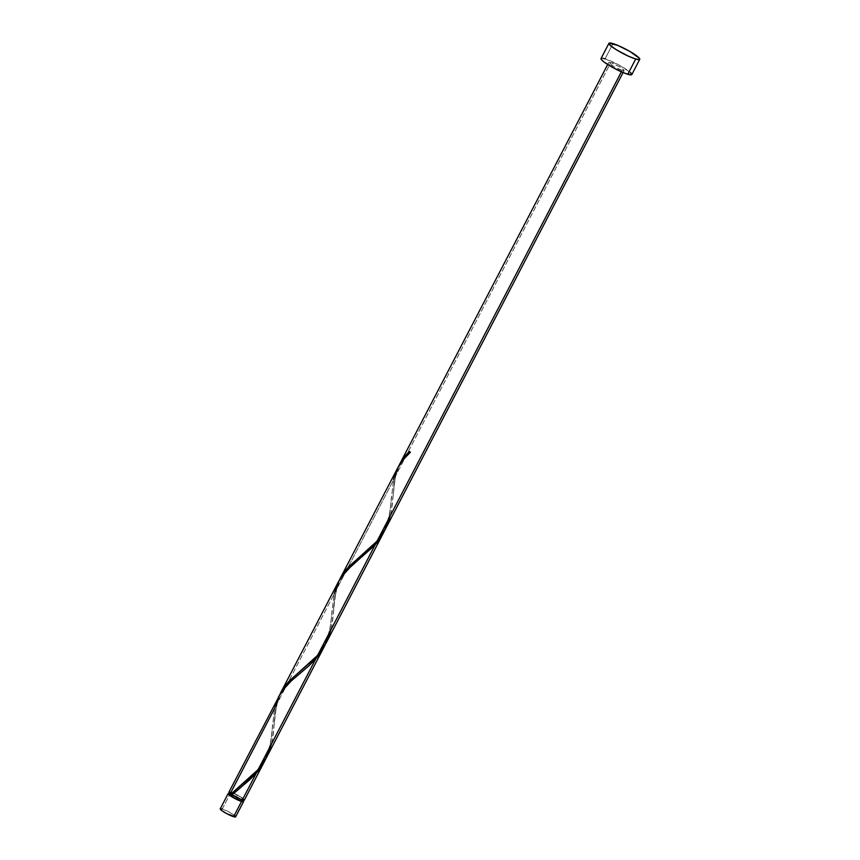 <?xml version="1.0" encoding="UTF-8"?>
<svg xmlns="http://www.w3.org/2000/svg" width="860" height="860" viewBox="0 0 860 860"><rect width="100%" height="100%" fill="white"/><g stroke="black" fill="none" stroke-linecap="round" stroke-linejoin="round"><path stroke-width="0.64" stroke-dasharray="4.3 3.22" d="M229.19 793.5A8.675 1.279 -152.5 0 1 230.179 793.748L222.256 808.98A8.675 1.279 27.5 0 0 220.235 808.83M242.617 800.714L238.252 797.596L230.749 794.135L231.544 792.608A7.815 1.15 -152.5 0 1 232.211 792.834A7.815 1.15 -152.5 0 1 239.854 796.543A7.815 1.15 -152.5 0 1 243.584 799.692A7.815 1.15 -152.5 0 1 241.778 799.553L234.264 796.091L229.792 792.404L239.048 796.07L243.412 799.198L243.186 799.832L241.778 799.553A7.815 1.15 -152.5 0 1 231.953 794.651A7.815 1.15 -152.5 0 1 231.017 793.984A7.815 1.15 -152.5 0 1 229.727 792.468A7.815 1.15 -152.5 0 1 231.544 792.608L230.749 794.135A7.815 1.15 27.5 0 0 228.932 793.995M631.821 74.583A17.361 2.569 27.5 0 0 622.575 67.037A17.361 2.569 27.5 0 0 605.053 58.856L612.976 43.623L605.053 58.856A17.361 2.569 27.5 0 0 601.022 58.544M397.245 468.85L393.547 479.934L335.981 590.508L339.84 579.092M385.409 529.136L388.193 522.869L391.085 512.442L395.439 476.279L610.74 62.705A8.675 1.279 -152.5 0 1 619.501 66.8A8.675 1.279 -152.5 0 1 624.124 70.574A8.675 1.279 -152.5 0 1 622.103 70.412L621.382 71.81L622.103 70.412A8.675 1.279 -152.5 0 1 613.341 66.328A8.675 1.279 -152.5 0 1 608.719 62.554A8.675 1.279 -152.5 0 1 610.74 62.705L395.439 476.279L399.416 464.637M278.973 695.998L274.62 708.382L230.975 792.232A8.675 1.279 27.5 0 0 228.953 792.071M338.431 581.768L334.078 594.163L276.522 704.738L280.381 693.311M265.729 758.907L269.556 747.802L271.018 740.159L274.62 708.382L270.674 742.363L268.374 752.048L265.729 758.907M244.358 800.09A8.675 1.279 27.5 0 0 240.553 796.801A8.675 1.279 27.5 0 0 232.35 792.705A8.675 1.279 27.5 0 0 230.975 792.232L229.47 791.92M325.188 644.688L329.014 633.573L330.487 625.929L334.078 594.163L330.132 628.133L327.832 637.819L325.188 644.688M266.482 757.585L269.266 751.317L272.168 740.89L276.522 704.738L334.078 594.163M384.646 530.459L388.473 519.354L389.945 511.711L393.547 479.934L389.601 513.904L387.29 523.6L384.646 530.459M325.94 643.366L328.724 637.088L331.627 626.671L335.981 590.508L393.547 479.934M231.544 792.608L232.555 792.952M232.2 794.887L241.219 787.083M244.369 799.929L239.316 796.07L230.975 792.232M605.053 58.856L618.791 64.919L630.434 72.444M601.914 58.233L603.226 58.383M622.103 70.412L623.672 70.735L623.919 70.025L619.071 66.553L611.868 63.092L608.794 62.479L613.771 66.575L622.103 70.412M228.609 793.436L235.543 795.995L243.369 801.058M242.789 801.208A7.815 1.15 27.5 0 0 238.639 797.811A7.815 1.15 27.5 0 0 230.749 794.135L228.921 794.145M235.64 816.839A8.675 1.279 27.5 0 0 231.017 813.066A8.675 1.279 27.5 0 0 222.256 808.98L229.125 812.012L234.941 815.774M220.687 808.669L221.343 808.744M222.256 808.98L230.179 793.748A8.675 1.279 -152.5 0 1 243.057 800.714M410.413 452.209L409.274 451.446L410.413 452.209M398.825 465.862L395.772 474.827L394.471 481.858L392.278 504.755L390.429 515.452M339.367 580.081L336.314 589.057L335.013 596.077L332.82 618.985L330.971 629.681M279.909 694.31L276.845 703.276L275.544 710.306L273.362 733.204L271.513 743.911M607.697 64.522L608.719 62.554M624.124 70.574L623.091 72.541M393.181 495.166C394.772 482.901 393.278 468.56 410.585 452.231M360.318 556.42C364.801 552.496 376.54 544.229 384.087 529.781C391.214 514.645 390.805 501.09 391.461 496.575M333.712 609.396C333.841 600.904 335.615 591.97 339.044 582.618C345.849 569.686 349.805 567.697 360.146 558.634M300.86 670.639C305.343 666.726 317.082 658.459 324.618 644C331.756 628.864 331.347 615.319 332.003 610.804M274.254 723.615C274.383 715.122 276.157 706.2 279.586 696.847C286.391 683.904 290.347 681.915 300.677 672.864M241.391 784.868C245.885 780.945 257.624 772.678 265.159 758.23C272.298 743.094 271.889 729.549 272.545 725.023"/><path stroke-width="1.29" d="M228.169 793.597L220.235 808.83A8.675 1.279 27.5 0 0 224.858 812.592A8.675 1.279 27.5 0 0 233.619 816.688L241.552 801.455A8.675 1.279 -152.5 0 1 232.78 797.37A8.675 1.279 -152.5 0 1 228.169 793.597A8.675 1.279 -152.5 0 1 229.19 793.5M229.727 792.468L228.932 793.995A7.815 1.15 27.5 0 0 233.092 797.392A7.815 1.15 27.5 0 0 240.983 801.068L241.681 799.725L240.983 801.068L242.735 801.284M635.712 59.039A17.361 2.569 -152.5 0 1 618.189 50.858A17.361 2.569 -152.5 0 1 608.945 43.312A17.361 2.569 -152.5 0 1 612.976 43.623A17.361 2.569 -152.5 0 1 630.509 51.804A17.361 2.569 -152.5 0 1 639.743 59.351A17.361 2.569 -152.5 0 1 635.712 59.039L627.789 74.272L635.712 59.039L627.993 55.986L616.308 49.729L610.342 45.451L609.084 43.161L617.846 45.429L629.66 51.31L639.356 58.254L639.614 59.501L635.712 59.039M608.945 43.312L601.022 58.544A17.361 2.569 27.5 0 0 610.267 66.091A17.361 2.569 27.5 0 0 627.789 74.272A17.361 2.569 27.5 0 0 631.821 74.583L639.743 59.351M399.319 464.841L404.017 457.337L409.274 451.446A8.675 1.279 27.5 0 0 410.413 452.209L403.007 459.874L397.847 467.646M398.287 466.819L397.245 468.85M399.416 464.637L607.697 64.522M339.732 579.317L343.452 573.061L348.44 567.073L377.078 541.101L621.382 71.81L377.078 541.101L384.893 530.093L623.091 72.541M339.84 579.092L397.836 467.657M234.543 792.673L232.028 794.887A8.675 1.279 27.5 0 0 242.337 799.929L256.258 773.204L249.658 779.848L234.543 792.673M228.953 792.071A8.675 1.279 27.5 0 0 230.888 794.124L258.161 769.549L315.717 658.975L308.654 666.048L289.949 682.077L281.177 692.257L228.953 792.071M338.431 581.768L280.381 693.311L283.983 687.29L288.971 681.292L317.619 655.331L375.186 544.756L347.741 569.481L341.871 576.264L338.431 581.768M258.322 770.754L256.258 773.204L242.337 799.929A8.675 1.279 27.5 0 0 244.358 800.09L264.644 761.111L258.322 770.754M265.729 758.907L264.644 761.111M230.975 792.232L274.62 708.382L278.543 696.837L281.994 691.064L291.486 680.668L309.062 665.683L315.717 658.975L258.161 769.549L265.966 758.552L324.113 646.881L315.717 658.975L319.522 654.266L324.962 645.172M325.188 644.688L324.113 646.881M377.25 542.305L375.186 544.756L317.619 655.331L325.94 643.366L383.571 532.663L377.25 542.305M384.646 530.459L383.571 532.663M231.544 792.608L232.555 792.952M229.47 791.92L229.426 792.931L232.2 794.876M240.703 787.513L232.028 794.887L240.08 799.112L244.369 799.929M630.434 72.444L631.853 74.25M631.681 74.734L625.532 73.508L614.04 68.209L603.946 61.952L601.409 59.652L601.162 58.394L601.914 58.233M603.226 58.383L605.053 58.856M242.864 800.542L243.498 801.692L242.455 801.692L236.188 799.209L228.857 794.662L228.147 793.758L229.265 793.511M228.996 793.93L233.479 797.618L240.983 801.068A7.815 1.15 27.5 0 0 242.789 801.208L243.584 799.692M234.941 815.774L235.651 816.678M235.565 816.914L226.75 813.657L221.697 810.529L220.429 809.378L220.687 808.669M221.343 808.744L222.256 808.98M243.057 800.714A8.675 1.279 -152.5 0 1 243.563 801.617A8.675 1.279 -152.5 0 1 241.552 801.455L233.619 816.688A8.675 1.279 27.5 0 0 235.64 816.839L243.563 801.617M398.825 465.862L404.565 456.649L409.274 451.446A8.675 1.279 27.5 0 0 410.413 452.209C401.448 459.81 395.826 469.044 393.547 479.934M390.429 515.452L386.419 527.072L378.153 539.865L372.853 545.53L349.816 565.665L345.096 570.879L339.367 580.081M330.971 629.681L326.961 641.302L318.694 654.084L313.384 659.749L290.347 679.894L285.638 685.097L279.909 694.31M271.513 743.911L267.503 755.521L259.236 768.313L253.926 773.978L230.888 794.124L232.135 794.79M241.219 787.083L256.258 773.204L260.064 768.485L265.493 759.401M334.078 594.163L338.002 582.618L341.452 576.845L350.944 566.439L374.079 545.971L378.991 540.037L384.42 530.942M360.318 556.42L361.135 555.743M300.86 670.639L301.666 669.972M241.391 784.868L242.069 784.309"/></g></svg>
